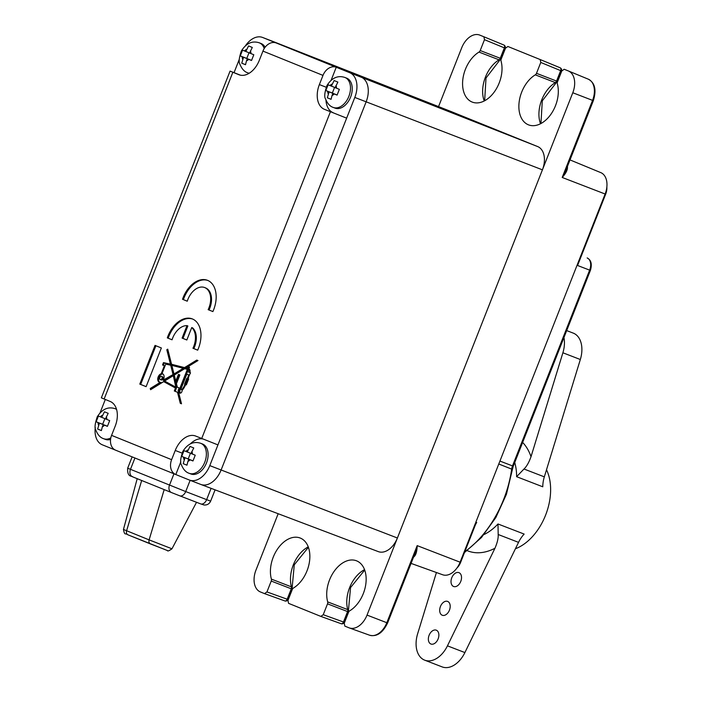 <?xml version="1.0" encoding="UTF-8"?>
<svg xmlns="http://www.w3.org/2000/svg" width="702" height="702" viewBox="0 0 702 702"><rect width="100%" height="100%" fill="white"/><g stroke="black" fill="none" stroke-linecap="round" stroke-linejoin="round"><path stroke-width="1.05" d="M378.132 551.553A19.788 12.952 -68.9 0 0 378.317 551.623A19.788 12.952 -68.9 0 0 397.393 538.004L542.418 169.831A19.788 12.952 -68.9 0 0 537.662 146.569L450.596 111.337A19.788 12.952 -68.9 0 0 450.526 111.311L273.947 41.839A21.025 13.759 111.1 0 1 274.026 41.866L262.688 37.496A21.025 13.759 -68.9 0 0 262.548 37.443A21.025 13.759 -68.9 0 0 245.639 45.49M378.317 551.623L200.842 484.459A21.025 13.759 111.1 0 0 221.112 469.989L366.146 101.816A21.025 13.759 111.1 0 0 361.091 77.097L274.026 41.866L361.091 77.097A21.025 13.759 111.1 0 1 366.146 101.816L354.808 97.438L346.648 118.155L324.421 109.319L346.648 118.155L209.784 465.61A21.025 13.759 -68.9 0 1 189.452 480.063A21.025 13.759 -68.9 0 1 189.312 480.01L175.807 474.543A12.364 9.345 112 0 1 175.702 474.499A12.364 9.345 112 0 1 171.621 459.67L175.246 450.465L182.055 453.097M200.842 484.459A21.025 13.759 111.1 0 1 200.649 484.38L189.584 480.115M278.176 513.724L255.949 570.147A18.55 12.145 -68.9 0 0 260.407 591.953L264.54 593.629L266.944 591.935L271.226 581.063A2.475 1.623 -68.9 0 0 271.393 579.115A27.826 18.217 -68.9 0 1 277.781 548.666A27.826 18.217 -68.9 0 1 300.158 538.013A27.826 18.217 -68.9 0 1 309.538 561.214A27.826 18.217 -68.9 0 1 293.445 588.039A2.475 1.623 -68.9 0 0 292.243 589.566L287.96 600.438L288.557 603.343L320.867 616.417L341.137 623.709A2.475 1.615 109.8 0 1 341.102 623.692L320.928 616.435M264.54 593.629L284.845 600.93A2.475 1.615 109.8 0 1 284.81 600.912L264.636 593.664M320.832 616.4L323.236 614.706L327.518 603.843A2.475 1.623 -68.9 0 0 327.685 601.886A27.826 18.217 -68.9 0 1 334.073 571.437A27.826 18.217 -68.9 0 1 356.449 560.784A27.826 18.217 -68.9 0 1 365.83 583.994A27.826 18.217 -68.9 0 1 349.736 610.81A2.475 1.623 -68.9 0 0 348.534 612.346L344.252 623.209L344.849 626.123L348.973 627.79A18.55 12.145 -68.9 0 0 349.263 627.904A18.55 12.145 -68.9 0 0 367.032 615.092L572.788 92.752A18.55 12.145 -68.9 0 0 568.374 70.955A18.55 12.145 -68.9 0 0 568.322 70.937L564.197 69.261L561.793 70.955L557.511 81.827A2.475 1.623 -68.9 0 0 557.344 83.784A27.826 18.217 111.1 0 1 550.947 114.224A27.826 18.217 111.1 0 1 528.571 124.877A27.826 18.217 111.1 0 1 519.19 101.676A27.826 18.217 111.1 0 1 535.284 74.851A2.475 1.623 -68.9 0 0 536.495 73.324L540.777 62.452L540.18 59.547L507.906 46.49L505.501 48.184L501.219 59.047A2.475 1.623 -68.9 0 0 501.052 61.004A27.826 18.217 111.1 0 1 494.656 91.453A27.826 18.217 111.1 0 1 472.279 102.106A27.826 18.217 111.1 0 1 462.899 78.896A27.826 18.217 111.1 0 1 478.992 52.08A2.475 1.623 -68.9 0 0 480.203 50.544L484.485 39.681L483.889 36.767L479.756 35.1A18.55 12.145 -68.9 0 0 461.705 47.806L438.548 106.599M266.944 591.935L287.179 599.21A2.475 1.615 109.8 0 1 284.845 600.93A2.475 2.475 0 0 0 287.987 599.508L287.179 599.21L291.286 588.803L292.085 589.101A2.475 2.475 0 0 0 292.164 587.539A2.475 1.404 164.5 0 0 291.444 586.854A2.475 1.623 111.1 0 1 291.286 588.803L271.226 581.063M364.707 570.085L350.552 587.565L348.455 610.31A2.475 1.404 164.5 0 0 347.736 609.626A2.475 1.623 111.1 0 1 347.578 611.582L343.471 621.99A2.475 1.615 109.8 0 1 341.137 623.709A2.475 2.475 0 0 0 344.278 622.288L323.236 614.706M414.908 553.641L417.181 545.629C417.023 551.763 415.795 555.598 413.504 557.151M600.798 172.622L570.006 159.916L600.745 172.604A18.208 11.925 111.1 0 1 600.798 172.622A18.208 11.925 111.1 0 1 605.124 194.015L460.1 562.188A18.208 11.925 111.1 0 1 442.655 574.762L411.065 563.399M567.435 164.794L566.014 170.042L562.205 177.466C566.119 173.183 567.857 169.507 567.409 166.435M540.777 62.452L561.451 70.955A2.475 2.475 0 0 0 560.091 67.761A2.475 1.623 112.4 0 1 560.652 70.656L556.554 81.063A2.475 1.623 111.1 0 1 555.343 82.599A2.475 1.43 58.9 0 0 556.326 82.573A2.475 2.475 0 0 0 557.353 81.362L536.495 73.324M484.485 39.681L505.159 48.184A2.475 2.475 0 0 0 503.799 44.989A2.475 1.623 112.4 0 1 504.361 47.885L500.263 58.284A2.475 1.623 111.1 0 1 499.052 59.819A2.475 1.43 58.9 0 0 500.035 59.802A2.475 2.475 0 0 0 501.061 58.591L480.203 50.544M475.851 522.183L476.719 522.516A9.1 5.958 -68.9 0 0 475.219 525.315L460.644 562.32A11.916 7.801 111.1 0 1 456.844 568.137M590.391 270.419L513.276 466.198L512.504 465.909L589.627 270.138A10.381 6.792 111.1 0 0 587.153 257.941A10.381 6.792 111.1 0 1 587.153 257.941C591.172 260.003 592.251 264.163 590.391 270.419L577.571 265.488L605.668 194.156A11.916 7.801 111.1 0 0 606.853 187.057M563.952 337.548A24.728 16.19 111.1 0 1 562.89 352.781L531.019 456.686C528.957 462.442 526.614 466.549 523.982 469.006L516.611 476.693A49.465 32.38 -68.9 0 0 514.733 462.495M484.064 534.512A49.465 32.38 -68.9 0 0 497.99 523.982L498.183 534.503C498.438 538.065 497.358 542.655 494.945 548.262L447.446 645.84A24.728 16.19 111.1 0 1 424.71 660.17A24.728 16.19 111.1 0 1 417.637 633.783L436.425 572.525M451.772 577.746A7.424 4.861 111.1 0 1 458.941 572.648A7.424 4.861 111.1 0 1 460.775 581.388A7.424 4.861 111.1 0 1 453.597 586.495A7.424 4.861 111.1 0 1 451.772 577.746M440.435 606.51A7.424 4.861 111.1 0 1 447.613 601.412A7.424 4.861 111.1 0 1 449.447 610.152A7.424 4.861 111.1 0 1 442.269 615.25A7.424 4.861 111.1 0 1 440.435 606.51M429.106 635.275A7.424 4.861 111.1 0 1 436.284 630.177A7.424 4.861 111.1 0 1 438.118 638.917A7.424 4.861 111.1 0 1 430.94 644.015A7.424 4.861 111.1 0 1 429.106 635.275M497.99 523.982L524.148 534.073A24.728 16.19 -68.9 0 0 518.532 542.356L464.891 652.57A24.728 16.19 111.1 0 1 442.146 666.9L424.71 660.17M566.689 330.589L573.262 333.117A24.728 16.19 111.1 0 1 580.335 359.512L544.331 476.86A24.728 16.19 -68.9 0 0 542.778 486.793L516.611 476.693M546.516 469.761A49.465 32.38 111.1 0 1 545.577 515.189A49.465 32.38 111.1 0 1 515.417 548.762M331.16 80.151L336.24 67.252A12.364 9.345 -68 0 0 322.99 75.395L319.366 84.6A21.025 13.759 -68.9 0 0 324.421 109.319M217.936 444.901L195.709 436.074A21.025 13.759 -68.9 0 0 195.568 436.012A21.025 13.759 -68.9 0 0 175.246 450.465M175.597 474.455L115.76 450.245A12.364 9.345 112 0 1 115.654 450.201A12.364 9.345 112 0 1 111.574 435.372L115.198 426.175A21.025 13.759 -68.9 0 0 110.144 401.447L101.351 397.85L230.063 71.104L240.435 75.175M230.063 71.104L238.855 74.702A21.025 13.759 -68.9 0 0 238.987 74.754A21.025 13.759 -68.9 0 0 259.319 60.302L262.943 51.097A12.364 9.345 -68 0 1 276.193 42.962L262.688 37.496M182.52 299.289L187.258 301.202A17.313 11.337 -68.9 0 1 204.624 287.539A17.313 11.337 -68.9 0 1 208.152 309.661L212.89 311.574A25.088 16.427 -68.9 0 0 207.423 280.291A25.088 16.427 -68.9 0 0 182.52 299.289L187.258 301.193M155.037 345.402L139.795 384.099L146.121 386.662L161.363 347.964L155.037 345.402M163.469 362.609L162.539 364.97L164.382 365.716L161.223 373.745A4.493 2.94 -68.9 0 0 157.889 377.878A4.493 2.94 -68.9 0 0 159.301 382.186A4.493 2.94 -68.9 0 0 160.328 382.3L150.237 388.504L150.597 389.715L163.671 381.616L175.465 388.03L174.307 390.97L177.501 392.269L180.274 403.299L181.502 403.79L178.115 390.347L178.378 389.68L179.177 390.093L178.677 391.356L179.203 391.567A2.027 1.325 -68.9 0 0 179.905 393.12A2.027 1.325 -68.9 0 0 181.432 392.479A2.027 1.325 -68.9 0 0 182.055 390.417A13.391 8.766 -68.9 0 0 185.644 384.582L186.355 384.871L188.671 378.992L188.118 378.773A86.364 56.546 -68.9 0 0 189.303 375.122L190.54 372.841L189.865 372.569A3.484 2.281 -68.9 0 0 188.891 368.866L189.531 367.243L188.364 366.769L187.688 368.48L185.881 367.953L197.982 360.547L196.753 360.082L184.538 367.594L171.56 364.277L167.743 349.157L166.804 349.736L170.428 364.162L163.469 362.609M186.995 325.631L182.099 338.083L186.837 339.996L191.734 327.553L192.611 327.887A17.313 11.337 111.1 0 1 193.822 348.587L197.692 350.149A25.088 16.427 -68.9 0 0 192.216 318.875A25.088 16.427 -68.9 0 0 167.313 337.881L172.051 339.794A17.313 11.337 -68.9 0 1 186.995 325.631L187.873 325.965L182.968 338.417L186.837 339.987M197.683 350.166L192.945 348.253A17.313 11.337 -68.9 0 0 191.734 327.553M161.557 376.386A1.729 1.132 -68.9 0 0 161.548 376.377A1.729 1.132 -68.9 0 0 159.863 377.579A1.729 1.132 -68.9 0 0 160.284 379.606A1.729 1.132 -68.9 0 0 160.302 379.606A1.729 1.132 -68.9 0 0 161.978 378.413A1.729 1.132 -68.9 0 0 161.557 376.386M161.978 373.675L165.751 364.101L170.7 365.242L173.043 374.57L163.101 380.194A4.493 2.94 -68.9 0 0 162.539 373.797A4.493 2.94 -68.9 0 0 161.978 373.675L162.855 374.008A4.493 2.94 -68.9 0 1 162.952 374.026M171.841 365.382L183.283 368.296L173.999 373.973L171.841 365.382M184.714 368.673L187.329 369.401L179.545 389.162L178.747 388.75L179.089 387.89L177.316 387.171L176.255 382.932L176.676 383.099L179.879 374.982L178.44 374.403L175.79 381.116L174.263 375.07L184.714 368.673M188.531 369.796A2.352 1.544 -68.9 0 1 189.189 372.297L187.767 371.718L188.531 369.796L189.4 370.13A2.352 1.544 111.1 0 1 190.075 370.893M186.82 374.122L189.522 375.201A59.512 38.961 111.1 0 1 189.522 375.21L186.82 374.122L180.844 389.294L181.713 389.636A2.027 1.325 -68.9 0 1 181.748 389.628M180.844 389.294A2.027 1.325 -68.9 0 1 181.362 389.338A2.027 1.325 -68.9 0 1 181.783 389.671A12.873 8.433 -68.9 0 0 184.995 384.319L184.547 384.134L186.864 378.255L187.478 378.51A59.512 38.961 -68.9 0 0 188.654 374.859M186.96 379.449L187.811 379.8L186.32 383.59L185.468 383.239L186.96 379.449L187.811 379.8M173.315 375.64L175.807 387.153L164.584 381.054L173.315 375.64L174.193 375.982L176.93 386.863L176.676 387.495L175.807 387.153M325.974 100.14A21.025 13.759 -68.9 0 0 333.134 112.689M180.8 461.855L175.807 474.543M202.852 438.961A21.025 13.759 -68.9 0 0 190.417 443.813M276.193 42.962L349.754 72.718A21.025 13.759 -68.9 0 1 354.808 97.438M234.064 72.596L239.259 59.416M115.549 450.157L102.255 444.778A21.025 13.759 -68.9 0 1 95.27 427.5M100.079 412.75L105.3 399.491M200.649 484.38A21.025 13.759 111.1 0 0 200.79 484.433A21.025 13.759 111.1 0 0 221.112 469.989L366.146 101.816L542.418 169.831M273.754 41.76A21.025 13.759 111.1 0 1 273.885 41.813A21.025 13.759 111.1 0 1 274.026 41.866L450.596 111.337M161.548 376.377L162.416 376.72A1.729 1.132 111.1 0 1 162.416 376.72A1.729 1.132 111.1 0 1 162.425 376.72A1.729 1.132 111.1 0 1 162.846 378.747A1.729 1.132 111.1 0 1 161.17 379.949A1.729 1.132 111.1 0 1 161.162 379.94L160.302 379.606M207.853 280.467A25.088 16.427 -68.9 0 0 183.389 299.622M204.624 287.539L205.493 287.881A17.313 11.337 111.1 0 1 209.02 309.994L212.89 311.565M155.905 345.753L140.663 384.433L146.121 386.644M164.338 362.96L163.417 365.303L164.382 365.716M167.936 349.903L171.306 364.496L165.312 363.355M197.973 360.547L185.407 367.927L171.56 364.277M189.233 367.12L188.557 368.813L185.881 367.953M178.378 389.68L180.045 390.435L179.545 391.69L180.072 391.9A2.027 1.325 -68.9 0 0 180.388 393.173M163.671 381.616L176.334 388.364L175.175 391.312L178.369 392.602L181.493 403.773M160.328 382.3L161.197 382.634L151.114 388.838L151.246 389.312M162.215 373.771L162.092 374.087A4.493 2.94 -68.9 0 0 158.845 377.869A4.493 2.94 -68.9 0 0 159.758 382.309M170.7 365.242L171.569 365.575L173.912 374.912L164.365 380.747L163.487 380.405M183.283 368.296L184.152 368.629L174.868 374.306L173.999 373.973M179.3 374.754L176.658 381.458L175.79 381.116M187.329 369.401L188.197 369.735L180.414 389.496L179.545 389.162M184.995 384.319L185.872 384.652A12.873 8.433 111.1 0 1 185.863 384.67L185.416 384.477L185.837 383.397M187.732 378.606L187.337 379.598M192.655 319.059A25.088 16.427 -68.9 0 0 168.19 338.215L172.06 339.777M208.152 309.661L209.02 309.994M139.795 384.099L140.663 384.433M162.539 364.97L163.417 365.303M165.444 363.013L166.321 363.355M170.428 364.162L171.306 364.496M166.804 349.736L167.673 350.07M184.538 367.594L185.407 367.927M196.753 360.082L197.622 360.416M187.688 368.48L188.557 368.813M185.644 384.582L186.363 384.854M179.203 391.567L180.072 391.9M178.677 391.356L179.545 391.69M179.177 390.093L180.045 390.435M180.274 403.299L181.142 403.632M177.501 392.269L178.369 392.602M174.307 390.97L175.175 391.312M175.465 388.03L176.334 388.364M150.237 388.504L151.114 388.838M161.223 373.745L162.092 374.087M173.043 374.57L173.912 374.912M182.099 338.083L182.968 338.417M167.313 337.881L168.19 338.215M192.945 348.253L193.822 348.587M189.189 372.297L189.873 372.56M181.783 389.671L182.476 389.935M184.547 384.134L185.416 384.477M187.478 378.51L188.127 378.755M186.32 383.59L186.785 383.766M176.053 386.521L176.93 386.863M346.63 78.124L344.884 77.457A16.076 10.521 -68.9 0 1 344.989 77.492A16.076 10.521 111.1 0 1 348.885 96.323A16.076 10.521 111.1 0 1 333.31 107.45L335.056 108.126A16.076 10.521 111.1 0 0 350.631 96.999A16.076 10.521 111.1 0 0 346.735 78.168A16.076 10.521 -68.9 0 0 346.63 78.124A16.076 10.521 -68.9 0 0 346.525 78.089M334.24 93.954A6.186 4.045 111.1 0 1 332.037 95.498L331.072 99.333L327.325 97.815L329.115 91.874L325.833 90.54L328.106 84.793L331.379 86.127L334.117 80.554L337.873 82.073L335.135 87.645L339.364 89.347L337.092 95.095L332.862 93.392L337.109 95.033M327.325 97.815L331.081 99.263M334.582 87.364L332.336 93.05L336.065 94.63M325.833 90.54L332.336 93.05M331.379 86.127L335.152 87.583M332.037 95.498L332.862 93.392M329.115 91.874L336.091 94.568M202.509 443.997L200.763 443.322A16.076 10.521 -68.9 0 1 200.869 443.366A16.076 10.521 111.1 0 1 204.765 462.188A16.076 10.521 111.1 0 1 189.189 473.315L190.935 473.99A16.076 10.521 111.1 0 0 206.511 462.864A16.076 10.521 111.1 0 0 202.615 444.041A16.076 10.521 -68.9 0 0 202.509 443.997A16.076 10.521 -68.9 0 0 202.404 443.954M190.119 459.819A6.186 4.045 111.1 0 1 187.917 461.372L186.96 465.198L183.204 463.68L184.995 457.748L181.713 456.414L183.985 450.658L187.258 451.991L190.005 446.428L193.752 447.946L191.014 453.51L195.244 455.212L192.971 460.968L188.75 459.266L192.997 460.907M183.204 463.68L186.96 465.136M190.461 453.229L188.215 458.924L191.944 460.503M181.713 456.414L188.215 458.924M187.258 451.991L191.032 453.448M187.917 461.372L188.75 459.266M184.995 457.748L191.971 460.442M110.556 439.426A16.076 10.521 111.1 0 1 105.37 439.373A16.076 10.521 111.1 0 1 105.265 439.329M104.554 425.201A6.186 4.045 111.1 0 1 102.352 426.746L101.395 430.58L97.639 429.062L99.43 423.122L96.156 421.788L98.42 416.04L101.693 417.374L104.44 411.802L108.196 413.32L105.449 418.892L109.679 420.595L107.415 426.342L103.185 424.64L107.432 426.281M97.639 429.062L101.404 430.51M104.896 418.611L102.65 424.298L106.379 425.877M96.156 421.788L102.65 424.298M101.693 417.374L105.475 418.831M102.352 426.746L103.185 424.64M99.43 423.122L106.406 425.816M265.11 47.245A16.076 10.521 111.1 0 0 261.17 43.55A16.076 10.521 -68.9 0 0 261.065 43.506A16.076 10.521 -68.9 0 0 260.96 43.471M248.675 59.328A6.186 4.045 111.1 0 1 246.472 60.881L245.516 64.716L241.76 63.198L243.55 57.257L240.277 55.923L242.541 50.167L245.814 51.5L248.561 45.937L252.308 47.455L249.57 53.027L253.799 54.73L251.535 60.477L247.306 58.775L251.553 60.416M241.76 63.198L245.524 64.645M249.017 52.738L246.771 58.433L250.5 60.012M240.277 55.923L246.771 58.433M245.814 51.5L249.596 52.966M246.472 60.881L247.306 58.775M243.55 57.257L250.526 59.951M165.005 549.552L150.509 543.953A3.712 2.808 -68 0 1 150.474 543.936A3.712 2.808 -68 0 1 149.114 539.882L123.455 529.448C124.798 536.091 125.009 532.634 127.957 534.827A3.712 2.808 -68 0 1 126.597 530.765L141.681 480.484M209.784 465.61L397.393 538.004M349.754 72.718L537.662 146.569M308.257 546.884A27.826 18.217 111.1 0 0 291.444 586.854L271.393 579.115M327.518 603.843L348.376 611.881L344.278 622.288M367.032 615.092L386.82 622.718L417.181 545.629L460.1 562.188M568.427 70.981L588.232 79.15A18.05 11.82 111.1 0 1 588.276 79.168C594.927 82.731 596.621 89.9 593.339 100.667L592.567 100.377L562.205 177.466L605.124 194.015M568.374 70.955L588.276 79.168A18.05 11.82 111.1 0 1 592.567 100.377L572.788 92.752M540.18 59.547L560.082 67.761A2.475 1.623 112.4 0 1 560.091 67.761L540.189 59.547M483.889 36.767L503.79 44.989A2.475 1.623 112.4 0 1 503.799 44.989L483.897 36.776M535.284 74.851L555.343 82.599A27.826 18.217 111.1 0 0 540.531 123.745M478.992 52.08L499.052 59.819A27.826 18.217 111.1 0 0 484.24 100.974M499.929 461.065L512.504 465.909A9.407 6.16 -68.9 0 0 511.661 469.103L498.771 464.004M513.276 466.198L512.363 469.656A2.475 0.632 -172.1 0 0 511.661 469.103A89.523 58.608 111.1 0 1 464.821 551.702M474.701 525.122L475.219 525.315M460.126 562.126L460.644 562.32M605.15 193.954L605.668 194.156M364.549 569.664A27.826 18.217 111.1 0 0 347.736 609.626L327.685 601.886M414.917 553.624L387.583 623.007L386.82 622.718A18.05 11.82 111.1 0 1 369.524 635.187L349.263 627.904M522.639 442.427A61.829 40.479 111.1 0 1 531.019 456.686M494.945 548.262A61.829 40.479 111.1 0 1 467.199 550.64M498.183 534.503L518.532 542.356M447.446 645.84L464.891 652.57M562.89 352.781L580.335 359.512M523.982 469.006L544.331 476.86M201.711 438.496L330.423 111.75M111.574 435.372L171.621 459.67M232.853 72.271L104.142 399.017M322.99 75.395L262.943 51.097M319.366 84.6L326.176 87.224M344.884 77.457C337.82 75.149 331.835 77.834 326.957 85.521C324.587 92.471 324.113 96.937 325.535 98.929C327.386 103.519 329.914 106.327 333.125 107.38L333.31 107.45A16.076 10.521 111.1 0 1 333.204 107.406M335.96 85.539A6.186 4.045 111.1 0 1 336.504 88.198M332.204 84.021A6.186 4.045 -68.9 0 0 330.001 85.565M327.737 91.321A6.186 4.045 -68.9 0 0 328.282 93.98M200.763 443.322C193.699 441.014 187.715 443.699 182.836 451.386C180.467 458.336 179.993 462.811 181.414 464.803C183.266 469.384 185.793 472.2 189.005 473.245L189.189 473.315A16.076 10.521 111.1 0 1 189.084 473.28M191.839 451.404A6.186 4.045 111.1 0 1 192.383 454.071M188.092 449.885A6.186 4.045 -68.9 0 0 185.89 451.439M183.617 457.186A6.186 4.045 -68.9 0 0 184.161 459.854M116.558 409.406A16.076 10.521 111.1 0 0 115.312 408.748A16.076 10.521 -68.9 0 0 115.207 408.704L116.506 409.205M110.811 437.899A16.076 10.521 111.1 0 1 103.624 438.697A16.076 10.521 111.1 0 1 103.527 438.653M106.283 416.786A6.186 4.045 111.1 0 1 106.827 419.445M102.527 415.268A6.186 4.045 -68.9 0 0 100.325 416.821M98.061 422.569A6.186 4.045 -68.9 0 0 98.605 425.228M264.215 48.561A16.076 10.521 111.1 0 0 259.424 42.875A16.076 10.521 -68.9 0 0 259.328 42.831L261.065 43.506M249.228 73.219A16.076 10.521 111.1 0 1 247.745 72.832A16.076 10.521 111.1 0 1 247.648 72.789M250.395 50.921A6.186 4.045 111.1 0 1 250.939 53.58M246.648 49.403A6.186 4.045 -68.9 0 0 244.445 50.948M242.172 56.704A6.186 4.045 -68.9 0 0 242.716 59.363M215.093 489.847L210.644 501.131C209.31 503.966 207.09 505.247 203.975 504.984L200.667 503.887A6.186 4.045 -68.9 0 1 200.623 503.878L179.773 495.831A6.186 4.045 -68.9 0 0 185.714 491.567L127.676 468.199C126.957 477.895 132.643 475.737 132.502 476.781A6.186 4.677 -68 0 1 130.458 469.366L134.933 458.002M171.472 492.55L132.555 476.807A6.186 4.677 -68 0 1 132.502 476.781L171.525 492.576A6.186 4.677 -68 0 1 169.489 485.161L173.964 473.797M179.694 495.796L171.578 492.593A6.186 4.677 -68 0 1 171.525 492.576L179.738 495.814A6.186 4.045 -68.9 0 1 179.694 495.796M179.738 495.814L200.667 503.887A6.186 4.045 -68.9 0 0 206.642 499.64L185.714 491.567L190.137 480.326M210.644 501.131L206.642 499.64L211.091 488.338M150.439 543.927L127.992 534.845A3.712 2.808 -68 0 1 127.957 534.827L167.453 550.57C167.559 551.43 169.059 550.842 171.964 548.797L149.114 539.882L164.198 489.592M593.339 100.667L566.023 170.024M561.451 70.955L557.353 81.362M556.326 82.573L542.304 100.798L540.935 123.534M505.159 48.184L501.061 58.591M500.035 59.802L486.012 78.019L484.643 100.763M512.363 469.656L506.432 494.278L495.849 517.523L481.475 537.504L464.478 552.571M292.085 589.101L287.987 599.508M308.415 547.306L294.27 564.794L292.164 587.539M387.583 623.007C382.739 632.958 376.72 637.021 369.524 635.187M348.376 611.881A2.475 2.475 0 0 0 348.455 610.31M115.654 450.201L175.702 474.499M273.885 41.813L262.548 37.443M200.79 484.433L189.452 480.063M115.207 408.704C108.134 406.397 102.159 409.082 97.271 416.769C94.902 423.718 94.437 428.185 95.858 430.177C97.701 434.766 100.228 437.583 103.44 438.627L105.37 439.373M259.328 42.831C252.255 40.523 246.279 43.217 241.391 50.904C239.022 57.845 238.548 62.32 239.979 64.312C241.821 68.893 244.349 71.709 247.56 72.754L249.043 73.333M132.134 456.87L127.676 468.199M196.56 502.228L171.964 548.797M137.223 478.615L123.455 529.448"/></g></svg>
